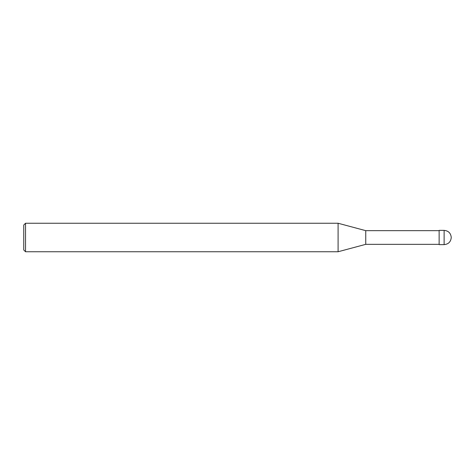 <?xml version="1.0" encoding="UTF-8"?>
<svg xmlns="http://www.w3.org/2000/svg" width="475" height="475" viewBox="0 0 475 475"><rect width="100%" height="100%" fill="white"/><g stroke="black" fill="none" stroke-linecap="round" stroke-linejoin="round"><path stroke-width="0.71" d="M444.125 230.375L439.137 230.375L439.137 244.625L444.125 244.625C448.453 244.203 450.828 241.828 451.25 237.5C450.828 233.172 448.453 230.797 444.125 230.375L444.125 244.625M439.137 230.66L365.75 230.66L365.75 244.34L338.093 251.75L25.531 251.75L23.75 249.969L23.75 225.031L25.531 223.25L25.531 251.75M365.75 230.66L338.093 223.25L338.093 251.75M439.137 244.34L365.75 244.34M338.093 223.25L25.531 223.25"/></g></svg>
